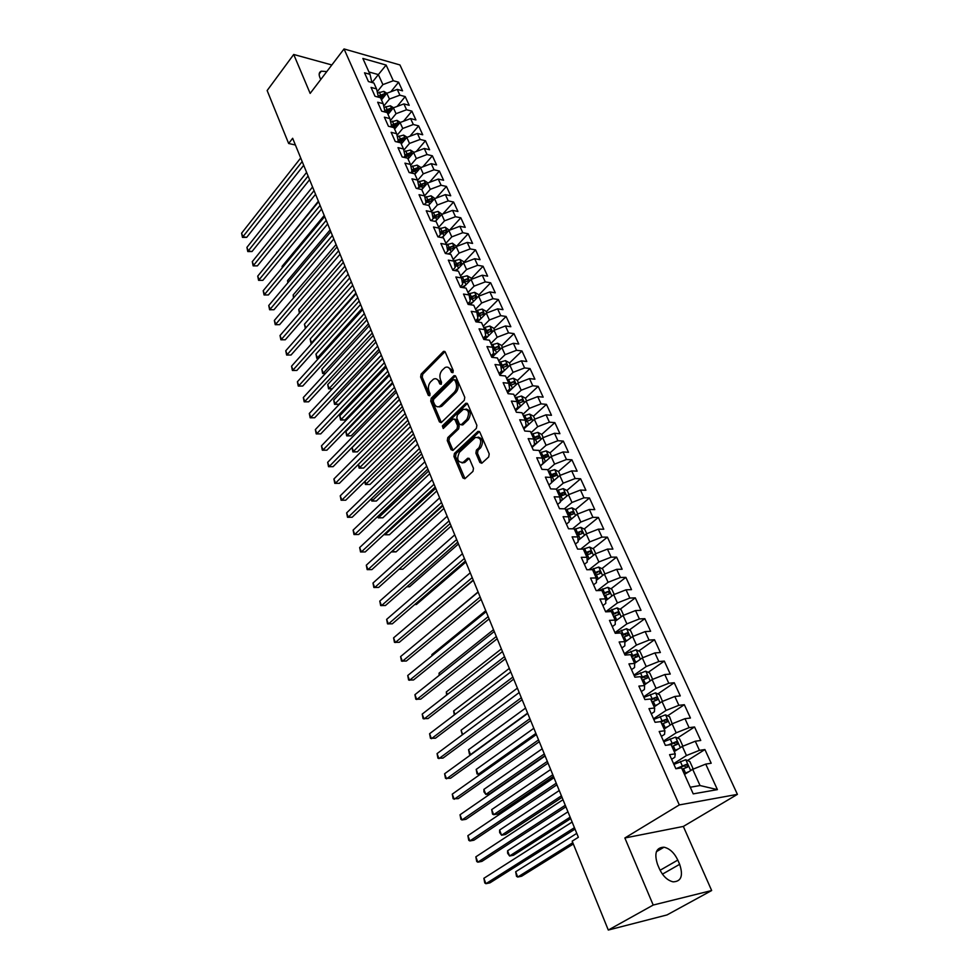 <?xml version="1.0" encoding="UTF-8"?>
<svg xmlns="http://www.w3.org/2000/svg" width="979" height="979" viewBox="0 0 979 979"><rect width="100%" height="100%" fill="white"/><g stroke="black" fill="none" stroke-linecap="round" stroke-linejoin="round"><path stroke-width="1.47" d="M452.885 372.669L453.24 370.551L445.249 352.061L443.254 351.608L421.129 374.088L420.627 377.025L428.325 395.369L429.695 395.736L430.038 393.656L429.035 391.27C427.86 387.672 428.386 384.514 430.625 381.798L433.477 379.167C435.704 378.102 437.478 378.897 438.788 381.541L439.804 383.939L441.199 384.294L441.541 382.202L440.526 379.803C439.326 376.193 439.865 372.999 442.141 370.246L445.053 367.553C447.317 366.489 449.104 367.272 450.426 369.915L451.466 372.314L452.885 372.669M479.857 462.48L481.803 463.251L488.68 456.973L489.219 453.901L479.832 432.155L477.948 431.396L454.44 453.436L453.926 456.434L462.957 477.972L464.866 478.755L472.955 471.364L473.481 468.317L469.541 459.029L467.656 458.258L463.079 462.418C457.572 462.48 456.373 459.102 459.445 452.286L475.353 437.466C480.934 437.417 482.157 440.831 479 447.709L476.406 450.12L475.88 453.167L479.857 462.48L481.888 463.189M653.201 905.049L711.66 890.535L683.342 826.435L624.859 837.987L653.201 905.049L608.302 930.05L572.177 841.157L578.356 837.278L292.66 138.284L288.646 143.485L295.413 145.002M624.859 837.987L679.304 804.922L344.045 48.95L399.946 64.957L737.407 794.361L679.304 804.922M331.844 64.969L293.712 54.469L310.159 93.409L344.045 48.95M293.712 54.469L267.145 90.545L288.646 143.485M464.266 400.338L464.78 397.303L455.761 376.389L454.036 375.655L431.249 398.196L430.748 401.157L439.436 421.888L441.186 422.647L464.266 400.338M467.681 404.009L476.883 425.327L476.357 428.374L452.91 450.426L451.086 449.655L447.281 440.587L447.795 437.589L457.058 428.753L457.572 425.73L455.015 419.734L453.24 418.975L443.242 428.533L442.361 425.914L465.612 403.458L467.681 404.009M390.878 91.745L398.588 82.199L393.301 80.743L386.13 65.067L362.866 58.446L369.989 74.306L364.518 72.801L368.434 81.551L373.905 83.044L376.536 88.893L371.065 87.425L375.03 96.285L380.513 97.729L383.168 103.652L377.686 102.22L381.688 111.178L387.182 112.585L389.875 118.581L384.38 117.186L388.43 126.254L393.937 127.625L396.654 133.682L391.147 132.336L395.259 141.502L400.766 142.824L403.519 148.955L398 147.645L402.149 156.934L407.68 158.206L410.47 164.411L404.939 163.15L409.136 172.537L414.668 173.772L417.495 180.05L411.951 178.839L416.21 188.335L421.741 189.534L424.605 195.886L419.049 194.711L423.356 204.317L428.912 205.468L431.8 211.892L426.244 210.766L430.589 220.495L436.157 221.597L439.081 228.107L433.513 227.03L437.919 236.869L443.487 237.921L446.448 244.505L440.868 243.477L445.335 253.451L450.915 254.454L453.901 261.112L448.321 260.133L452.836 270.228L458.429 271.171L461.452 277.926L455.871 276.996L460.436 287.214L466.028 288.107L469.1 294.936L463.508 294.067L468.133 304.408L473.738 305.252L476.834 312.166L471.229 311.346L475.916 321.822L481.533 322.605L484.678 329.605L479.061 328.846L483.81 339.444L489.427 340.178L492.608 347.276L486.991 346.566L491.788 357.298L497.418 357.971L500.648 365.155L495.019 364.506L499.877 375.385L505.519 375.997L508.786 383.266L503.145 382.679L508.077 393.693L513.718 394.243L517.022 401.61L511.381 401.084L516.374 412.245L522.015 412.734L525.368 420.199L519.727 419.734L524.781 431.029L530.434 431.458L533.824 439.02L528.17 438.616L533.298 450.071L538.952 450.426L542.39 458.086L536.737 457.756L541.925 469.357L547.591 469.651L551.067 477.409L545.401 477.14L550.663 488.9L556.329 489.121L559.866 496.977L554.2 496.794L559.523 508.701L565.201 508.847L568.775 516.814L563.096 516.704L568.505 528.77L574.183 528.844L577.806 536.92L572.128 536.871L577.598 549.109L583.288 549.109L586.959 557.296L581.281 557.332L586.825 569.729L592.515 569.656L596.235 577.953L590.545 578.063L596.174 590.631L601.865 590.472L605.646 598.879L599.956 599.075L605.658 611.826L611.349 611.581L615.179 620.099L609.476 620.38L615.265 633.303L620.955 632.972L624.847 641.624L619.144 641.979L625.006 655.086L630.709 654.67L634.637 663.444L628.946 663.884L634.894 677.174L640.584 676.673L644.586 685.569L638.883 686.108L644.916 699.581L650.607 698.994L654.657 708.001L648.967 708.637L655.086 722.306L660.776 721.621L664.888 730.762L659.185 731.484L665.39 745.362L671.092 744.578L675.253 753.854L669.563 754.674L675.853 768.748L681.555 767.866L693.23 793.871L717.411 789.625L700.046 785.55L692.704 769.323L684.505 774.426M398.588 82.199L402.54 90.814L397.254 89.383L399.897 95.171L389.434 99.063L383.731 106.099M397.168 106.405L405.196 96.591L399.897 95.171M405.196 96.591L409.198 105.304L403.899 103.909L406.566 109.758L396.042 113.686L390.34 120.637M403.507 121.249L411.878 111.141L406.566 109.758M411.878 111.141L415.916 119.952L410.605 118.594L413.322 124.517L402.736 128.469L397.021 135.322M409.895 136.252L418.633 125.863L413.322 124.517M418.633 125.863L422.72 134.772L417.409 133.45L420.138 139.446L409.503 143.423L403.789 150.191M416.356 151.439L425.461 140.743L420.138 139.446M425.461 140.743L429.597 149.763L424.274 148.478L427.04 154.535L416.344 158.549L410.642 165.218M422.867 166.809L432.375 155.808L427.04 154.535M432.375 155.808L436.561 164.925L431.225 163.677L434.027 169.808L423.271 173.846L417.568 180.417M429.438 182.375L439.363 171.031L434.027 169.808M439.363 171.031L443.597 180.258L438.262 179.059L441.088 185.264L430.27 189.326L424.568 195.812M436.071 198.113L446.436 186.438L441.088 185.264M446.436 186.438L450.719 195.776L445.372 194.625L448.235 200.891L437.356 204.99L431.592 211.452M442.765 214.058L453.595 202.029L448.235 200.891M453.595 202.029L457.927 211.464L452.567 210.363L455.468 216.714L444.527 220.838L438.702 227.275M449.508 230.2L460.828 217.803L455.468 216.714M460.828 217.803L465.221 227.348L459.849 226.284L462.786 232.708L451.784 236.869L445.898 243.281M456.581 246.243L468.158 233.761L462.786 232.708M468.158 233.761L472.588 243.428L467.216 242.413L470.189 248.911L459.127 253.096L453.167 259.484M463.862 262.335L475.574 249.902L470.189 248.911M475.574 249.902L480.053 259.68L474.68 258.713L477.691 265.297L466.555 269.519L460.534 275.87M471.242 278.623L483.075 266.251L477.691 265.297M483.075 266.251L487.615 276.139L482.231 275.221L485.266 281.891L474.081 286.137L467.986 292.464M478.694 295.095L490.663 282.784L485.266 281.891M490.663 282.784L495.264 292.807L489.867 291.938L492.951 298.681L481.692 302.964L475.537 309.254M486.245 311.775L498.348 299.525L492.951 298.681M498.348 299.525L502.998 309.658L497.601 308.85L500.722 315.666L489.39 319.986L483.161 326.252M493.893 328.663L506.119 316.462L500.722 315.666M506.119 316.462L510.83 326.729L505.421 325.97L508.578 332.872L497.197 337.229L490.895 343.458M501.627 345.746L513.987 333.619L508.578 332.872M513.987 333.619L518.76 344.008L513.351 343.299L516.545 350.286L505.091 354.679L498.715 360.872M509.447 363.038L521.966 350.971L516.545 350.286M521.966 350.971L526.788 361.496L521.366 360.847L524.609 367.92L513.082 372.35L506.645 378.506M517.377 380.55L530.031 368.557L524.609 367.92M530.031 368.557L534.913 379.203L529.492 378.616L532.772 385.775L521.183 390.242L514.66 396.36M525.405 398.269L538.193 386.35L532.772 385.775M538.193 386.35L543.149 397.131L537.716 396.605L541.032 403.862L529.37 408.353L522.786 414.435M534.84 419.134L533.506 416.173L546.466 404.364L541.032 403.862M546.466 404.364L551.483 415.292L546.049 414.815L549.415 422.169L537.679 426.697L531.01 432.742M541.717 434.407L554.848 422.622L549.415 422.169M554.848 422.622L559.927 433.685L554.481 433.269L557.883 440.721L546.086 445.286L539.331 451.282M550.002 452.861L563.329 441.101L557.883 440.721M563.329 441.101L568.469 452.298L563.023 451.955L566.474 459.494L554.603 464.107L547.775 470.055M558.373 471.535L571.92 459.812L566.474 459.494M571.92 459.812L577.133 471.168L571.687 470.887L575.175 478.523L563.231 483.161L556.268 489.121M566.853 490.467L580.62 478.78L575.175 478.523M580.62 478.78L585.895 490.271L580.449 490.063L583.986 497.797L571.969 502.484L564.393 508.835M575.444 509.631L589.444 497.981L583.986 497.797M589.444 497.981L594.779 509.631L589.334 509.484L592.919 517.328L580.816 522.04L572.568 528.831M584.145 529.039L598.365 517.438L592.919 517.328M598.365 517.438L603.786 529.235L598.328 529.162L601.963 537.104L589.786 541.864L580.78 549.109M592.956 548.705L607.421 537.153L601.963 537.104M607.421 537.153L612.903 549.109L607.445 549.109L611.129 557.161L598.879 561.958L589.052 569.705M601.877 568.64L616.586 557.124L611.129 557.161M616.586 557.124L622.142 569.24L616.684 569.313L620.417 577.475L608.081 582.309L597.337 590.594M610.908 588.832L625.875 577.365L620.417 577.475M625.875 577.365L631.516 589.639L626.046 589.799L629.827 598.059L617.419 602.942L605.646 611.814M620.05 609.293L635.298 597.875L629.827 598.059M635.298 597.875L641 610.321L635.542 610.553L639.373 618.936L626.878 623.856L614.971 632.642M629.326 630.023L644.831 618.667L639.373 618.936M644.831 618.667L650.619 631.271L645.161 631.59L649.04 640.082L636.472 645.051L624.406 653.739M638.712 651.035L654.51 639.74L649.04 640.082M654.51 639.74L660.372 652.516L654.902 652.92L658.843 661.523L646.201 666.54L633.976 675.131M648.208 672.34L664.313 661.094L658.843 661.523M664.313 661.094L670.26 674.054L664.79 674.531L668.792 683.269L656.052 688.335L643.68 696.815M657.851 693.927L674.25 682.755L668.792 683.269M674.25 682.755L680.283 695.885L674.812 696.461L678.863 705.308L666.05 710.424L653.507 718.794M667.605 715.82L684.333 704.709L678.863 705.308M684.333 704.709L690.44 718.023L684.982 718.684L689.081 727.666L676.183 732.818L663.481 741.091M677.492 738.007L694.552 726.969L689.081 727.666M694.552 726.969L700.744 740.479L695.286 741.225L699.447 750.342L686.463 755.531L673.589 763.693M687.503 760.512L704.904 749.547L699.447 750.342M704.904 749.547L711.195 763.241L705.737 764.097L717.411 789.625M671.631 759.288L674.825 757.256L675.253 753.854M705.737 764.097L692.704 769.323M661.388 736.404L664.545 734.336L664.888 730.762M686.463 755.531L682.339 746.414L674.25 751.591M695.286 741.225L682.339 746.414M651.292 713.838L654.413 711.745L654.657 708.001M676.183 732.818L672.108 723.824L664.129 729.074M684.982 718.684L672.108 723.824M641.343 691.59L644.415 689.461L644.586 685.569M666.05 710.424L662.037 701.551L654.156 706.862M674.812 696.461L662.037 701.551M631.516 669.648L634.563 667.494L634.637 663.444M656.052 688.335L652.1 679.573L644.317 684.97M664.79 674.531L652.1 679.573M621.836 648L624.835 645.822L624.847 641.624M646.201 666.54L642.285 657.912L634.612 663.358M654.902 652.92L642.285 657.912M612.291 626.658L615.253 624.455L615.179 620.099M636.472 645.051L632.618 636.546L624.835 642.2M645.161 631.59L632.618 636.546M602.868 605.597L605.793 603.37L605.646 598.879M626.878 623.856L623.085 615.461L615.191 621.322M635.542 610.553L623.085 615.461M593.58 584.818L596.468 582.578L596.235 577.953M617.419 602.942L613.674 594.657L605.707 600.727M626.046 589.799L613.674 594.657M584.402 564.32L587.265 562.056L586.959 557.296M608.081 582.309L604.386 574.135L596.358 580.388M616.684 569.313L604.386 574.135M575.358 544.104L578.173 541.815L577.806 536.92M598.879 561.958L595.22 553.894L587.143 560.306M607.445 549.109L595.22 553.894M566.437 524.144L569.215 521.844L568.775 516.814M589.786 541.864L586.188 533.91L578.075 540.494M598.328 529.162L586.188 533.91M557.626 504.454L560.367 502.129L559.866 496.977M580.816 522.04L577.255 514.183L569.129 520.926M589.334 509.484L577.255 514.183M548.925 485.009L551.642 482.671L551.067 477.409L556.084 475.574L554.983 473.31L550.039 475.109M571.969 502.484L568.456 494.725L560.318 501.603M580.449 490.063L568.456 494.725M540.347 465.82L543.027 463.459L542.39 458.086M563.231 483.161L559.755 475.513L551.63 482.525M571.687 470.887L559.755 475.513M531.866 446.889L534.522 444.503L533.824 439.02M554.603 464.107L551.177 456.544L540.42 466.004M563.023 451.955L551.177 456.544M523.508 428.19L526.127 425.792L525.368 420.199M546.086 445.286L542.709 437.821L532.074 447.342M554.481 433.269L542.709 437.821M515.248 409.724L517.842 407.313L517.022 401.61M537.679 426.697L534.338 419.33L523.838 428.924M546.049 414.815L534.338 419.33M507.085 391.502L509.655 389.067L508.786 383.266M529.37 408.353L526.09 401.084L515.7 410.727M537.716 396.605L526.09 401.084M499.033 373.501L501.566 371.053L500.648 365.155M521.183 390.242L517.928 383.058L507.66 392.763M529.492 378.616L517.928 383.058M496.292 353.174L491.103 355.769L493.587 353.272L492.608 347.276M513.082 372.35L509.875 365.253L499.718 375.03M521.366 360.847L509.875 365.253M483.234 338.171L485.706 335.699L484.678 329.605M505.091 354.679L501.921 347.667L492.058 357.335M513.351 343.299L501.921 347.667M475.476 320.831L477.923 318.346L476.834 312.166M497.197 337.229L494.065 330.302L484.752 339.566M505.421 325.97L494.065 330.302M467.815 303.698L470.238 301.214L469.1 294.936M489.39 319.986L486.306 313.158L477.519 322.042M497.601 308.85L486.306 313.158M460.252 286.786L462.639 284.277L461.452 277.926M481.692 302.964L478.633 296.209L470.336 304.738M489.867 291.938L478.633 296.209M452.775 270.069L455.137 267.548L453.901 261.112M474.081 286.137L471.058 279.468L463.226 287.655M482.231 275.221L471.058 279.468M445.457 253.475L447.721 251.028L446.448 244.505M466.555 269.519L463.569 262.923L456.165 270.791M474.68 258.713L463.569 262.923M438.347 236.955L440.391 234.703L439.081 228.107M459.127 253.096L456.177 246.586L449.177 254.136M467.216 242.413L456.177 246.586M431.298 220.642L433.159 218.574L431.8 211.892M451.784 236.869L448.871 230.432L442.239 237.689M459.849 226.284L448.871 230.432M424.335 204.525L426.012 202.629L424.605 195.886M444.527 220.838L441.651 214.474L435.374 221.45M452.567 210.363L441.651 214.474M417.433 188.604L418.939 186.867L417.495 180.05M437.356 204.99L434.517 198.7L428.569 205.394M445.372 194.625L434.517 198.7M410.605 172.867L411.951 171.301L410.47 164.411M430.27 189.326L427.468 183.11L421.778 189.608M438.262 179.059L427.468 183.11M403.85 157.325L405.049 155.906L403.519 148.955M423.271 173.846L420.493 167.703L414.876 174.225M431.225 163.677L420.493 167.703M397.168 141.967L398.22 140.695L396.654 133.682M416.344 158.549L413.603 152.479L408.035 159.014M424.274 148.478L413.603 152.479M390.548 126.78L391.478 125.655L389.875 118.581M409.503 143.423L406.787 137.415L401.28 143.974M417.409 133.45L406.787 137.415M384.013 111.777L384.808 110.798L383.168 103.652M402.736 128.469L400.056 122.534L394.647 129.057M410.605 118.594L400.056 122.534M377.527 96.945L378.212 96.101L376.536 88.893M396.042 113.686L393.387 107.812L388.027 114.396M403.899 103.909L393.387 107.812M371.127 82.285L371.69 81.563L369.989 74.306M389.434 99.063L386.803 93.262L381.48 99.882M397.254 89.383L386.803 93.262M608.302 930.05L667.029 914.924L711.66 890.535M683.342 826.435L737.407 794.361M690.256 787.226L700.046 785.55M372.057 82.542L378.359 74.588L368.936 71.981M393.301 80.743L382.899 84.61L377.196 91.732M382.899 84.61L378.359 74.588L386.13 65.067M326.79 71.589L321.296 71.173C319.068 72.14 318.591 74.257 319.888 77.525L320.745 79.519M659.418 868.838C662.869 876.107 667.421 880.439 673.087 881.846C681.237 881.577 683.415 875.728 679.646 864.31L677.798 860.088C674.298 852.807 669.697 848.512 664.007 847.202C656.089 847.484 653.948 853.272 657.582 864.543L659.418 868.838M536.945 438.702L537.581 438.127M544.654 457.56L545.817 456.544M552.327 476.785L554.126 475.219M559.927 496.341L562.509 494.15M568.236 515.627L570.977 513.351M576.912 534.938L579.482 532.845M585.699 554.506L587.987 552.682M594.608 574.318L596.309 572.984M603.627 594.4L604.459 593.763M453.057 372.448L452.041 370.086L447.954 367.272M436.304 378.885L440.391 381.7L441.382 384.049M445.017 351.657L422.72 374.259L422.23 377.196L429.903 395.455M455.48 375.936L432.853 398.343L432.351 401.304L441.358 422.512M454.819 380.085L453.399 379.73L433.624 399.297L433.281 401.366L434.346 403.911C435.692 406.64 437.515 407.435 439.816 406.297L454.268 392.298C456.593 389.532 457.144 386.313 455.908 382.642L454.819 380.085L456.422 380.256L454.525 379.668M438.531 406.799L441.419 406.444L442.288 405.759L440.685 405.624M456.422 380.256L457.523 382.801C458.747 386.472 458.209 389.691 455.884 392.444L442.288 405.759M454.562 419.085L456.63 419.856L459.188 425.853L458.661 428.875L449.398 437.699L448.896 440.685L453.057 450.316M467.362 403.495L443.976 426.036L443.646 428.178M466.787 419.465C469.896 412.746 468.745 409.369 463.348 409.32L457.315 414.998L456.801 418.021L459.359 424.029L461.17 424.788L466.787 419.465L468.403 419.587C471.462 413.933 470.666 410.409 466.028 409.014M461.305 424.69L463.018 424.715L461.415 424.592M468.403 419.587L463.018 424.715M478.107 437.087C482.892 438.494 483.736 442.067 480.628 447.807L478.021 450.218L477.495 453.265L481.472 462.565M462.002 462.908L464.695 462.504L463.556 462.027M469.161 458.429L465.172 462.125M479.465 431.592L456.055 453.522L455.541 456.532L464.988 478.67M386.889 93.238L383.854 91.365L377.515 93.078M385.31 95.122L383.829 93.96L378.212 96.089M379.228 97.398L382.251 95.918L383.829 93.96M379.595 97.484L384.882 95.661M302.181 161.572L242.914 236.734L241.593 233.21L300.712 157.986M303.71 165.292L246.684 237.371L242.914 236.734L242.462 237.383L241.593 233.21M246.684 237.371L242.462 237.383M393.582 107.751L390.364 105.781L384.049 107.482M391.845 109.709L390.352 108.412L384.747 110.529M385.261 112.095L388.749 110.37L390.352 108.412M385.677 112.206L391.502 110.101M318.383 201.197L276.849 252.741M276.727 252.888L276.653 252.227M400.338 122.424L396.948 120.356L390.658 122.057M398.38 124.541L396.948 123.036L391.355 125.141M391.331 126.976L395.332 124.982L396.948 123.036M391.796 127.086L398.331 124.614M324.22 215.478L282.099 266.337L282.527 267.438M282.246 267.781L282.099 266.337M308.091 176.024L248.25 250.93L246.916 247.369L306.611 172.402M309.597 179.708L252.019 251.542L248.25 250.93L247.785 251.554L246.916 247.369M252.019 251.542L247.785 251.554M314.063 190.636L253.634 265.272L252.288 261.674L312.57 186.977M315.556 194.295L257.416 265.86L253.157 265.872L252.288 261.674M257.416 265.86L253.157 265.872M407.191 137.268L403.605 135.102L397.352 136.791M397.976 142.151L404.829 139.52L403.617 137.819L398.049 139.911M397.437 142.028L401.99 139.764L403.617 137.819M330.119 229.918L287.593 280.581L288.267 282.307M287.826 282.821L287.593 280.581M414.056 152.308L410.348 150.02L404.119 151.684M404.205 157.411L411.572 154.498L410.36 152.773L404.816 154.853M404.143 156.983L408.72 154.706L410.36 152.773M336.078 244.517L293.149 294.973L294.055 297.335M293.529 297.959L293.149 294.973M320.109 205.419L259.08 279.774L257.722 276.127L318.591 201.711M321.577 209.029L262.874 280.324L258.591 280.337L257.722 276.127M262.874 280.324L258.591 280.337M326.215 220.361L264.587 294.422L263.204 290.739L324.673 216.604M327.671 223.934L268.381 294.948L264.073 294.96L263.204 290.739M268.381 294.948L264.073 294.96M420.958 167.531L417.152 165.108L410.972 166.76M410.752 172.696L418.4 169.648L417.189 167.898L411.669 169.967M411.535 171.79L415.524 169.832L417.189 167.898M342.112 259.264L298.754 309.523L299.917 312.521M299.39 313.145L298.754 309.523M332.383 235.462L270.143 309.229L268.748 305.509L330.841 231.668M333.827 238.998L273.961 309.731L269.617 309.743L268.748 305.509M273.961 309.731L269.617 309.743M427.921 182.938L424.042 180.369L417.911 182.008M418.168 187.748L425.302 184.97L424.091 183.195L418.596 185.251M418.926 186.818L424.091 183.195M348.206 274.181L304.432 324.22L305.84 327.892M305.387 328.406L304.432 324.22M338.636 250.746L275.772 324.196L274.353 320.439L337.057 246.904M340.056 254.234L279.59 324.661L275.234 324.685L274.353 320.439M279.59 324.661L275.234 324.685M434.982 198.529L431.017 195.8L424.923 197.428M428.986 204.929L428.215 205.321M425.706 202.971L432.277 200.475L431.066 198.676L425.608 200.719M425.926 202.261L431.066 198.676M354.374 289.258L310.159 339.077L311.603 342.809L355.915 293.051M311.885 343.36L311.004 343.262L310.159 339.077M311.004 343.262L312.301 342.895M344.951 266.19L281.45 339.321L280.018 335.528L343.36 262.311M346.358 269.641L285.281 339.762L280.9 339.786L280.018 335.528M285.281 339.762L280.9 339.786M442.116 214.303L438.066 211.415L432.02 213.018M436.108 220.63L434.762 221.327M433.134 218.464L439.338 216.163L438.139 214.34L432.706 216.359M433.024 217.889L438.139 214.34M360.602 304.493L315.96 354.092L317.416 357.861L362.169 308.336M318.518 358.436L316.792 358.29L315.96 354.092M316.792 358.29L318.885 358.02M351.339 281.817L287.19 354.606L285.758 350.776L349.723 277.901M352.721 285.232L291.032 355.022L286.627 355.047L285.758 350.776M291.032 355.022L286.627 355.047M449.349 230.261L445.2 227.214L439.216 228.805M443.303 236.526L441.358 237.518M440.317 234.311L446.485 232.023L445.286 230.175L439.889 232.182M440.195 233.7L445.286 230.175M366.905 319.9L321.81 369.267L323.278 373.085L368.483 323.78M325.346 373.55L322.642 373.476L321.81 369.267M322.642 373.476L325.566 373.305M357.788 297.628L293.002 370.074L291.546 366.195L356.172 293.663M359.171 300.994L296.845 370.454L292.415 370.478L291.546 366.195M296.845 370.454L292.415 370.478M456.655 246.402L452.42 243.196L446.497 244.762M450.597 252.594L448.003 253.928M447.587 250.355L453.705 248.091L452.518 246.206L447.17 248.189M447.464 249.682L452.518 246.206M373.268 335.491L327.72 384.6L329.213 388.455L374.871 339.407M332.273 388.834L328.565 388.822L327.72 384.6M328.565 388.822L332.358 388.749M364.323 313.61L298.864 385.702L297.396 381.773L362.683 309.597M365.681 316.927L302.719 386.044L298.265 386.069L297.396 381.773M302.719 386.044L298.265 386.069M464.046 262.751L463.508 261.54L459.726 259.374L453.828 260.94M457.976 268.87L454.684 270.534M379.705 351.241L333.704 400.105L335.21 404.009L338.942 404.315L382.581 358.277M454.954 266.582L461.023 264.33L459.836 262.433L454.525 264.391M454.819 265.872L459.836 262.433M338.942 404.315L334.549 404.339L381.333 355.206M334.549 404.339L333.704 400.105M370.943 329.788L304.799 401.5L303.319 397.535L369.279 325.726M372.277 333.056L308.666 401.818L304.188 401.843L303.319 397.535M308.666 401.818L304.188 401.843M471.535 279.284L470.911 277.901L467.13 275.748L461.195 277.338M465.453 285.33L461.427 287.373M386.216 367.174L339.75 415.781L341.279 419.722L345.012 419.991L389.091 374.211M462.406 283.004L468.427 280.777L467.24 278.844L461.99 280.777M462.259 282.246L467.24 278.844M345.012 419.991L340.594 420.028L387.855 371.188M340.594 420.028L339.75 415.781M377.625 346.15L310.808 417.47L309.303 413.456L375.948 342.038M378.946 349.368L314.675 417.752L310.172 417.788L309.303 413.456M314.675 417.752L310.172 417.788M479.11 296.025L478.413 294.459L474.607 292.317L468.647 293.92M473.016 301.985L468.195 304.42M392.812 383.291L345.868 431.617L347.41 435.606L351.143 435.851L395.675 390.315M469.944 299.623L475.916 297.42L474.742 295.462L469.541 297.371M469.798 298.803L474.742 295.462M351.143 435.851L346.701 435.875L394.464 387.354M346.701 435.875L345.868 431.617M384.392 362.695L316.866 433.624L315.348 429.573L382.691 358.547M385.689 365.877L320.745 433.881L316.229 433.905L315.348 429.573M320.745 433.881L316.229 433.905M486.783 312.962L485.988 311.212L482.182 309.083L476.186 310.71M480.677 318.848L475.708 321.345M399.469 399.591L352.048 447.636L353.603 451.674L357.347 451.882L402.332 406.615M477.593 316.437L483.491 314.259L482.329 312.277L477.189 314.149M477.434 315.568L482.329 312.277M357.347 451.882L352.893 451.906L401.145 403.691M352.893 451.906L352.048 447.636M391.233 379.448L323.009 449.961L321.467 445.861L389.52 375.238M392.506 382.569L326.888 450.181L322.348 450.205L321.467 445.861M326.888 450.181L322.348 450.205M494.554 330.119L493.673 328.173L489.843 326.044L483.822 327.708M488.435 335.907L483.357 338.453M485.388 338.942L484.262 339.505M358.473 464.303L359.868 467.913L363.625 468.084L409.075 423.099M485.327 333.46L491.164 331.306L490.002 329.299L484.935 331.135M485.168 332.542L490.002 329.299M363.625 468.084L359.134 468.121L407.9 420.224M359.134 468.121L358.338 464.438M398.159 396.397L329.213 466.481L327.659 462.333L396.422 392.138M399.42 399.456L333.105 466.665L328.528 466.689L327.659 462.333M333.105 466.665L328.528 466.689M502.411 347.484L501.444 345.342L497.601 343.225L491.556 344.914M493.208 356.197L491.642 356.98M365.032 481.301L366.207 484.336L369.964 484.47L415.891 439.767M493.171 350.69L498.935 348.561L497.773 346.529L492.78 348.328M493.012 349.711L497.773 346.529M369.964 484.47L365.448 484.507L414.741 436.952M365.448 484.507L364.726 481.595M405.171 413.542L335.491 483.185L333.912 478.988L403.409 409.234M406.407 416.552L339.383 483.332L334.794 483.369L333.912 478.988M339.383 483.332L334.794 483.369M510.365 365.069L509.313 362.732L505.458 360.615L499.376 362.328M504.258 370.662L499.571 372.987M501.138 373.66L499.486 374.48M371.665 498.482L372.607 500.942L376.377 501.04L422.781 456.63M501.113 368.128L506.792 366.036L505.641 363.968L500.734 365.73M500.954 367.088L505.641 363.968M376.377 501.04L371.849 501.077L421.655 453.864M371.849 501.077L371.163 498.96M440.428 406.358L439.791 406.97M412.269 430.895L341.83 500.085L340.239 495.839L410.482 426.538M413.468 433.856L345.734 500.196L341.12 500.232L340.239 495.839M345.734 500.196L341.12 500.232M518.429 382.862L517.279 380.317L513.412 378.224L507.293 379.962M512.323 388.357L508.321 390.34M509.166 391.343L507.416 392.212M378.371 515.872L379.093 517.732L382.862 517.793L429.757 473.689M509.153 385.787L514.758 383.719L513.608 381.626L508.799 383.352M508.994 384.686L513.608 381.626M382.862 517.793L378.298 517.842L428.643 470.972M378.298 517.842L377.759 516.435M419.44 448.468L348.255 517.169L346.639 512.886L417.641 444.05M420.627 451.356L352.171 517.242L347.521 517.279L346.639 512.886M352.171 517.242L347.521 517.279M526.58 400.888L525.344 398.135L521.464 396.042L515.321 397.817M520.498 406.273L517.23 407.888M517.304 409.246L515.443 410.164M385.151 533.457L385.64 534.718L389.422 534.742L436.805 490.944M517.316 403.654L522.81 401.635L521.685 399.505L516.851 401.231M517.145 402.504L521.685 399.505M389.422 534.742L384.833 534.779L435.716 488.288M384.833 534.779L384.539 534.02M426.709 466.237L354.741 534.461L353.113 530.116L424.886 461.77M427.872 469.076L358.669 534.497L353.994 534.534L353.113 530.116M358.669 534.497L353.994 534.534M533.506 416.173L529.615 414.093L523.435 415.891M528.77 424.421L526.115 425.718M525.539 427.37L523.569 428.337M392.028 551.25L396.054 551.887L443.94 508.407M525.576 421.741L530.973 419.771L529.847 417.605L524.989 419.355M525.417 420.529L529.847 417.605M396.054 551.887L391.441 551.923L442.887 505.813M434.064 484.238L361.312 551.948L359.66 547.555L432.216 479.71M435.202 487.016L365.24 551.936L360.541 551.985L359.66 547.555M365.24 551.936L360.541 551.985M543.21 437.625L541.766 434.443L537.863 432.375L531.658 434.199M537.165 442.789L534.473 444.099M533.898 445.714L532.319 446.485M398.979 569.264L402.773 569.215L451.16 526.078M533.959 440.06L539.233 438.139L538.12 435.936L533.237 437.711M533.726 438.812L538.12 435.936M441.505 502.447L367.957 569.643L366.293 565.201L439.632 497.87M442.618 505.164L371.898 569.594L367.174 569.631L366.293 565.201M551.691 456.349L550.149 452.934L546.221 450.878L539.992 452.739M545.67 461.39L542.941 462.712M542.366 464.291L541.742 464.597M406.774 586.813L409.552 586.751L458.466 543.957M542.452 458.6L547.604 456.728L546.49 454.501L541.583 456.287M542.072 457.364L546.49 454.501M449.043 520.889L374.676 587.535L372.987 583.043L447.146 516.263M450.132 523.545L378.628 587.449L373.868 587.498L372.987 583.043M560.269 475.317L558.63 471.67L554.689 469.626L548.424 471.523M554.298 480.224L551.52 481.558M414.741 604.545L416.418 604.484L465.869 562.044M550.516 476.161L554.983 473.31M456.679 539.564L381.48 605.646L379.779 601.106L454.758 534.864M457.731 542.146L385.432 605.524L380.66 605.573L379.779 601.106M568.97 494.53L567.208 490.65L563.268 488.619L556.965 490.54M563.035 499.314L560.221 500.648M422.879 622.448L473.346 580.351M559.645 496.488L564.663 494.652L563.574 492.364L558.605 494.175M559.07 495.203L563.574 492.364M464.401 558.458L388.369 623.978L386.644 619.377L462.467 553.71M465.429 560.979L392.322 623.807L387.513 623.856L386.644 619.377M577.781 513.987L575.909 509.863L571.956 507.844L565.629 509.802M571.895 518.637L569.056 519.984M568.334 515.823L573.364 513.975L572.274 511.65L567.282 513.486M567.734 514.489L572.274 511.65M478.082 591.928L424.874 636.411M472.221 577.61L395.332 642.518L393.582 637.867L470.263 572.801M473.224 580.058L399.297 642.31L394.464 642.359L393.582 637.867M586.702 533.702L584.732 529.333L580.755 527.338L574.392 529.321M580.877 538.217L578.002 539.564M577.133 535.415L582.162 533.555L581.098 531.193L576.068 533.053M576.509 534.02L581.098 531.193M485.755 610.7L431.886 654.584L432.265 655.551M431.947 655.808L431.886 654.584M480.151 596.994L402.381 661.29L400.607 656.579L478.156 592.124M481.117 599.368L406.358 661.021L401.488 661.082L400.607 656.579M595.746 553.686L593.653 549.06L589.664 547.077L583.227 549.109M589.982 558.054L587.094 559.388M586.054 555.277L591.108 553.392L590.043 550.993L584.977 552.878M585.393 553.82L590.043 550.993L587.902 552.707M493.514 629.693L439.057 673.148L439.742 674.923M439.155 675.388L439.057 673.148M488.178 616.623L409.516 680.283L407.729 675.522L486.159 611.691M489.108 618.924L413.493 679.977L408.61 680.038L407.729 675.522M604.912 573.927L602.709 569.044L598.707 567.074L591.12 569.668M599.221 578.148L596.309 579.482M595.085 575.395L600.176 573.498L599.124 571.063L593.996 572.96M594.412 573.878L599.124 571.063M501.383 648.93L446.302 691.945L447.305 694.539M446.632 695.066L446.302 691.945M496.304 636.509L416.736 699.52L414.925 694.686L494.26 631.516M497.21 638.736L420.725 699.153L415.806 699.214L414.925 694.686M614.2 594.449L611.875 589.297L607.861 587.339L599.001 590.557M608.608 598.512L605.671 599.833M604.251 595.783L609.366 593.861L608.326 591.389L603.137 593.311M603.541 594.192L608.326 591.389M509.337 668.4L453.644 710.974L454.966 714.413M454.293 714.927L453.644 710.974M504.528 656.652L424.042 718.978L422.206 714.095L502.46 651.586M505.409 658.794L428.043 718.574L423.087 718.635L422.206 714.095M623.623 615.253L621.163 609.819L617.137 607.886L606.858 611.765M618.116 619.156L615.179 620.453M613.527 616.44L618.679 614.494L617.651 611.985L612.401 613.943M612.793 614.788L617.651 611.985M517.401 688.127L461.072 730.224L462.724 734.519M462.308 734.837L461.072 730.224M512.874 677.052L431.445 738.68L429.585 733.736L510.781 671.924M513.718 679.12L435.447 738.215L430.466 738.288L429.585 733.736M633.156 636.326L630.574 630.623L626.536 628.702L615.179 633.107M627.772 640.058L624.737 641.38M622.938 637.378L628.114 635.42L627.098 632.875L621.8 634.845M622.167 635.665L624.883 634.478L626.658 635.53M525.552 708.086L468.586 749.706L470.483 754.613L527.608 713.116M471.083 754.54L469.43 754.185L468.586 749.706M521.317 697.721L438.935 758.627L437.062 753.61L519.2 692.532M522.137 699.716L442.949 758.113L437.931 758.187L437.062 753.61M642.836 657.692L640.119 651.696L636.056 649.799L624.626 654.241M637.586 661.253L634.294 662.661M632.471 658.598L637.684 656.615L636.668 654.033L631.32 656.04M631.663 656.811L634.441 655.624L636.203 656.713M533.824 728.303L476.198 769.421L478.107 774.389L535.905 733.393M480.64 774.034L477.03 773.924L476.198 769.421M529.884 718.672L446.522 778.819L444.613 773.753L527.73 713.41M530.655 720.568L450.536 778.256L445.494 778.329L444.613 773.753M652.638 679.365L649.787 673.062L645.724 671.178L634.221 675.669M647.547 682.73L643.986 684.235M542.195 748.776L483.895 789.392L485.841 794.422L489.708 793.822L544.985 755.629M642.138 680.111L647.376 678.117L646.373 675.486L640.964 677.517M641.306 678.263L644.133 677.064L645.883 678.19M483.895 789.392L483.956 791.889L485.841 794.422L544.3 753.94M538.548 739.891L454.207 799.268L452.274 794.128L536.37 734.556M539.294 741.703L458.221 798.656L453.155 798.729L452.274 794.128M662.502 701.356L659.601 694.735L655.514 692.863L643.937 697.391M657.668 704.501L653.813 706.104M550.663 769.518L491.691 809.596L493.661 814.687L497.528 814.051L553.453 776.347M651.928 701.931L657.215 699.899L656.211 697.244L650.754 699.287M651.072 699.997L653.948 698.786L655.685 699.961M491.691 809.596L492.535 814.124L493.661 814.687L552.805 774.744M547.347 761.393L461.978 819.974L460.032 814.773L545.132 755.984M548.044 763.118L466.004 819.301L461.978 819.974L460.901 819.374L460.032 814.773M672.181 723.799L669.538 716.689L665.439 714.841L653.788 719.418M667.947 726.565L663.774 728.278M664.937 728.547L664.068 728.939M559.254 790.53L499.596 830.057L501.578 835.222L505.458 834.512L562.032 797.334M661.865 724.044L667.176 722L666.197 719.296L659.883 721.731M660.972 722.037L663.897 720.813L665.634 722.037M499.596 830.057L499.633 832.542L501.578 835.222L561.42 795.829M556.256 783.188L469.859 840.949L467.876 835.674L554.016 777.705M556.916 784.815L473.897 840.215L469.859 840.949L468.757 840.3L467.876 835.674M681.91 746.683L682.669 745.704L679.622 738.961L675.51 737.126L663.774 741.752M678.41 748.923L673.87 750.758M675.583 750.734L674.152 751.382M567.955 811.811L507.587 850.775L509.594 856.001L513.486 855.242L570.72 818.603M671.937 746.463L677.284 744.395L676.305 741.654L667.959 745.007M670.395 744.676L673.993 743.159L675.718 744.419M507.587 850.775L507.611 853.247L509.594 856.001L570.145 817.171M565.275 805.276L477.838 862.181L475.831 856.845L563.011 799.721M565.911 806.818L481.876 861.398L477.838 862.181L476.712 861.483L475.831 856.845M691.823 769.861L692.936 768.38L689.84 761.54L685.716 759.728L673.907 764.403M686.426 773.239L684.37 774.144M689.045 771.599L684.113 773.569M576.766 833.374L515.676 871.763L517.72 877.049L521.599 876.229L573.327 843.996M682.155 769.213L687.539 767.12L686.56 764.33L675.853 768.735M678.251 768.368L684.223 765.811L685.949 767.12M515.676 871.763L516.508 876.315L517.72 877.049L572.788 842.674M574.428 827.671L485.914 883.694L483.883 878.285L572.128 822.042M575.016 829.103L489.965 882.85L485.914 883.694L484.764 882.936L483.883 878.285M452.041 370.086L450.426 369.915M441.358 384.086L439.804 383.939M440.391 381.7L438.788 381.541M429.867 395.516L428.325 395.369M422.23 377.196L420.627 377.025M422.72 374.259L421.129 374.088M444.87 351.791L443.254 351.608M453.032 372.485L451.466 372.314M441.052 422.01L439.436 421.888M432.351 401.304L430.748 401.157M432.853 398.343L431.249 398.196M455.333 376.058L453.73 375.887M455.884 392.444L454.268 392.298M457.523 382.801L455.908 382.642M452.702 449.753L451.086 449.655M448.896 440.685L447.281 440.587M449.398 437.699L447.795 437.589M458.661 428.875L457.058 428.753M459.188 425.853L457.572 425.73M456.63 419.856L455.015 419.734M443.976 426.036L442.361 425.914M467.228 403.605L465.612 403.458M477.495 453.265L475.88 453.167M478.021 450.218L476.406 450.12M480.628 447.807L479 447.709M469.088 458.49L467.472 458.405M464.584 478.046L462.957 477.972M455.541 456.532L453.926 456.434M456.055 453.522L454.44 453.436M479.355 431.69L477.728 431.568M662.44 874.149L679.646 864.31M660.091 870.27L677.798 860.088M385.506 94.877L383.939 91.414M380.525 94.853L379.301 92.124M382.312 98.842L381.308 96.591M392.077 109.428L390.45 105.842M387.035 109.318L385.787 106.564M388.859 113.368L387.819 111.068M398.722 124.137L397.033 120.417M393.607 123.954L392.359 121.163M395.467 128.078L394.402 125.716M405.441 139.018L403.703 135.163M400.264 138.749L398.991 135.922M402.149 142.946L401.072 140.535M412.245 154.07L410.434 150.081M406.995 153.715L405.71 150.864M408.916 157.986L407.815 155.526M419.122 169.294L417.25 165.157M413.799 168.853L412.502 165.965M415.757 173.197L414.631 170.676M426.073 184.701L424.14 180.417M420.689 184.162L419.379 181.237M422.683 188.58L421.521 186.01M433.11 200.279L431.115 195.849M427.652 199.655L426.33 196.693M429.683 204.158L428.496 201.527M440.232 216.053L438.164 211.464M434.7 215.331L433.354 212.333M436.769 219.908L435.557 217.216M447.44 231.999L445.298 227.263M441.835 231.179L440.477 228.156M443.928 235.841L442.704 233.1M454.733 248.152L452.518 243.257M449.055 247.222L447.672 244.163M451.184 251.97L449.924 249.168M462.112 264.477L459.824 259.435M456.349 263.461L454.966 260.365M458.527 268.283L457.23 265.419M469.577 281.01L467.216 275.797M463.74 279.896L462.333 276.751M465.955 284.803L464.633 281.879M477.14 297.751L474.705 292.366M471.217 296.515L469.798 293.345M473.469 301.52L472.123 298.522M484.789 314.687L482.28 309.131M478.792 313.341L477.348 310.135M481.081 318.432L479.698 315.385M492.535 331.832L489.941 326.105M486.453 330.376L484.984 327.133M488.778 335.564L487.371 332.444M500.367 349.185L497.699 343.274M494.199 347.618L492.718 344.327M496.573 352.905L495.141 349.711M508.309 366.758L505.556 360.664M502.056 365.081L500.563 361.74M504.466 370.454L503.01 367.186M516.337 384.551L513.51 378.273M510.01 382.752L508.48 379.375M512.47 388.222L510.965 384.894M524.475 402.565L521.562 396.103M518.05 400.644L516.52 397.229M520.559 406.212L519.029 402.81M532.723 420.811L529.712 414.141M526.2 418.767L524.646 415.304M528.746 424.433L527.179 420.958M541.069 439.29L537.961 432.424M534.448 437.111L532.882 433.611M537.03 442.851L535.452 439.326M549.513 458.001L546.319 450.927M542.807 455.7L541.216 452.151M545.425 461.501L543.822 457.939M558.079 476.957L554.787 469.675M551.275 474.521L549.66 470.923M553.918 480.395L552.303 476.785M566.755 496.157L563.366 488.668M559.853 493.575L558.214 489.941M562.533 499.535L560.881 495.888M575.542 515.615L572.054 507.893M568.53 512.886L566.878 509.202M571.246 518.931L569.582 515.223M584.439 535.329L580.853 527.387M577.329 532.454L575.652 528.721M580.082 538.572L578.393 534.815M593.458 555.289L589.774 547.126M586.25 552.278L584.549 548.485M589.028 558.471L587.327 554.677M602.599 575.53L598.805 567.122M595.281 572.36L593.555 568.518M598.108 578.638L596.37 574.783M596.933 572.752L599.087 571.063M611.863 596.04L607.959 587.388M604.435 592.711L602.685 588.82M607.298 599.075L605.536 595.171M606.074 593.066L608.265 591.402M621.249 616.819L617.235 607.935M613.711 613.331L611.936 609.391M616.611 619.78L614.824 615.828M615.35 613.662L617.553 612.01M630.77 637.892L626.633 628.738M623.109 634.233L621.31 630.243M626.046 640.78L624.247 636.766M624.737 634.527L626.976 632.887M640.413 659.246L636.166 649.836M632.642 655.428L630.819 651.378M635.616 662.049L633.792 657.986M634.257 655.673L636.534 654.058M650.191 680.894L645.822 671.227M642.297 676.905L640.45 672.806M645.32 683.623L643.46 679.499M643.913 677.113L646.213 675.522M660.103 702.849L655.612 692.912M652.087 698.676L650.215 694.515M655.147 705.492L653.274 701.319M653.703 698.847L656.028 697.268M670.162 725.109L665.549 714.89M662.024 720.752L660.115 716.542M665.12 727.666L663.224 723.432M663.627 720.887L665.977 719.332M680.356 747.675L675.608 737.175M672.083 743.147L670.162 738.864M675.241 750.147L673.307 745.851M673.687 743.232L676.073 741.69M690.697 770.571L685.814 759.777M682.302 765.847L680.344 761.503M685.496 772.945L683.526 768.588M683.88 765.896L686.303 764.366M444.858 351.485L443.609 351.339M455.345 375.789L454.036 375.655M441.419 406.444L439.816 406.297M462.786 424.91L461.17 424.788M467.252 403.372L465.882 403.25M464.695 462.504L463.079 462.418M469.051 458.331L467.656 458.258M479.38 431.506L477.948 431.396M319.191 73.963L321.296 71.173M656.407 851.669L664.007 847.202M624.883 634.478L627.098 632.875M634.441 655.624L636.668 654.033M644.133 677.052L646.373 675.486M653.948 698.786L656.211 697.244M663.897 720.813L666.197 719.296M673.993 743.159L676.305 741.654M684.223 765.811L686.56 764.33"/></g></svg>
